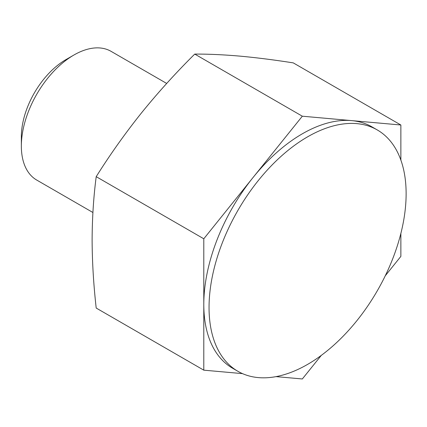 <?xml version="1.0" encoding="UTF-8"?>
<svg xmlns="http://www.w3.org/2000/svg" width="427" height="427" viewBox="0 0 427 427"><rect width="100%" height="100%" fill="white"/><g stroke="black" fill="none" stroke-linecap="round" stroke-linejoin="round"><path stroke-width="0.64" d="M302.332 116.203L203.796 238.784L96.203 176.666C109.985 154.713 125.042 133.496 141.39 113.022C157.889 92.632 175.673 72.99 194.739 54.085C208.52 54.026 223.583 54.709 239.926 56.129C256.424 57.64 274.209 59.892 293.28 62.886L400.868 125.004L351.602 120.606L302.332 116.203L194.739 54.085M203.796 238.784L203.796 370.166L96.203 308.054C93.561 284.622 92.2 261.938 92.12 240.001C92.2 218.106 93.561 196.996 96.203 176.666M400.868 160.104L400.868 125.004M385.239 275.831L400.868 256.387L400.868 233.425M276.061 376.625L302.332 378.968L321.291 355.387M203.796 370.166L242.504 373.625M237.914 371.303L232.656 368.271A139.351 80.457 -60 0 1 203.796 304.478A139.351 80.457 -60 0 1 253.062 177.493A139.351 80.457 -60 0 1 351.602 120.606A139.351 80.457 -60 0 1 372.008 126.904L377.265 129.936A139.351 80.457 -60 0 1 398.626 241.602A139.351 80.457 -60 0 1 307.589 364.402A139.351 80.457 -60 0 1 237.914 371.303A139.351 80.457 -60 0 1 237.908 210.394A139.351 80.457 -60 0 1 377.265 129.936M92.905 212.497L36.743 180.071A74.319 42.908 -60 0 1 21.35 146.045A74.319 42.908 -60 0 1 73.903 55.024A74.319 42.908 -60 0 1 111.063 51.341L166.685 83.452M21.35 146.045L21.35 136.741A62.924 36.327 -60 0 1 65.843 59.673L73.903 55.024"/></g></svg>
